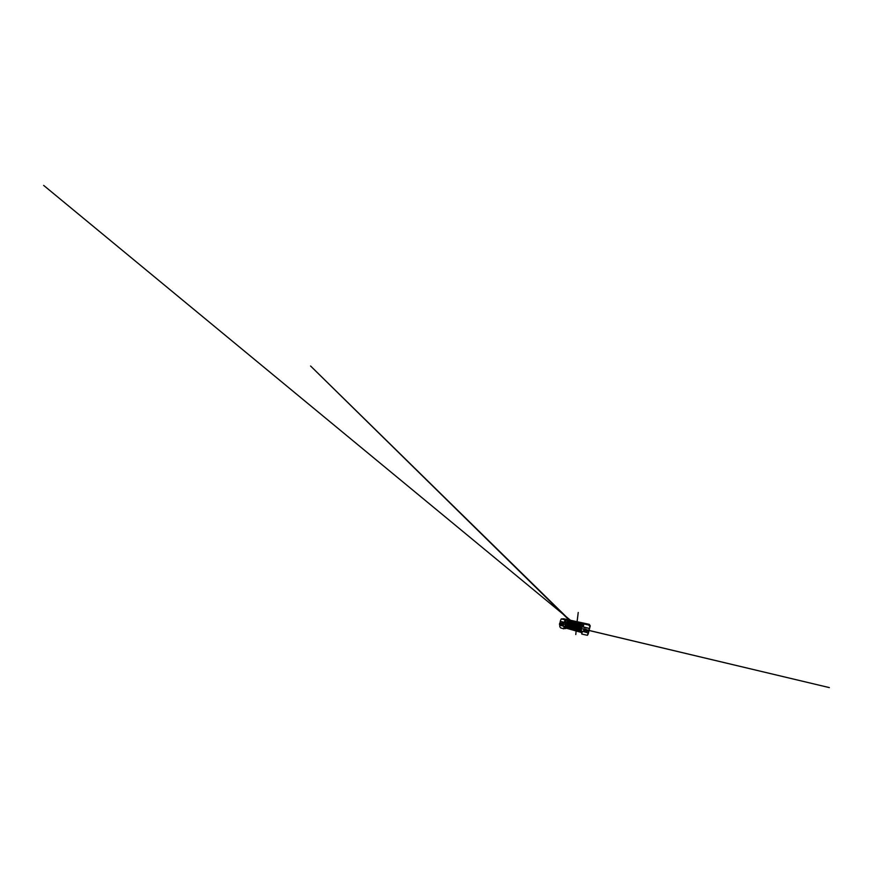 <?xml version="1.0" encoding="UTF-8"?>
<svg xmlns="http://www.w3.org/2000/svg" width="873" height="873" viewBox="0 0 873 873"><rect width="100%" height="100%" fill="white"/><g stroke="black" fill="none" stroke-linecap="round" stroke-linejoin="round"><path stroke-width="1.31" d="M588.107 632.925L587.431 635.304L581.789 634.082L582.378 631.234L581.156 630.895L581.964 626.858M583.459 631.605L588.096 632.936L589.188 628.44L584.386 627.272L583.448 631.67L584.386 627.185L589.439 628.407L590.224 625.876L588.347 633.492M583.142 627.141L583.36 626.061L582.084 625.755L581.876 626.836L583.251 627.043L583.884 623.966L588.784 625.046L589.853 626.672M566.271 626.836L567.177 627.087M568.203 627.371L569.185 627.632M570.178 627.905L571.269 628.2M572.219 628.462L573.408 628.789M574.314 629.04L575.623 629.389M576.486 629.629L577.904 630.011M578.712 630.23L581.156 630.895L580.829 632.052L582.16 632.248M580.861 631.888L565.104 626.945M563.26 626.127L563.772 622.187L560.226 621.325L561.197 618.946L564.896 619.754L564.7 621.543L583.568 625.515M564.078 627.349L563.914 628.855L560.575 627.873L559.779 626.596L559.888 625.21L563.238 626.137L563.642 622.231L560.27 621.412L560.139 622.929M565.388 624.49L565.147 626.53L563.947 626.356L563.849 627.283L565.049 627.458M581.898 626.716L565.584 622.744L565.453 623.824M565.333 622.798L565.453 621.816L564.46 621.587L564.351 622.558L565.333 622.798L565.693 621.772L582.084 625.755M563.02 618.826L567.45 619.655L566.533 619.765L567.188 620.779L582.346 624.206L583.884 623.213L589.231 624.381L590.224 625.876M582.346 624.206L583.884 623.213M567.188 620.779L582.793 623.911M567.45 619.655L568.083 620.627M566.577 628.113L565.508 628.615L566.315 628.047L580.763 632.117L581.942 633.351M565.006 627.48L563.914 628.855M564.896 628.44L565.508 628.615M588.5 632.532L589.439 628.407M566.533 619.765L564.896 619.754M565.89 619.623L565.693 621.358M566.261 624.937L566.173 626.214M567.21 626.487L568.083 626.727M569.087 626.989L570.047 627.25M571.007 627.512L572.066 627.796M572.994 628.036L574.15 628.353M575.023 628.582L576.289 628.92M577.129 629.149L578.504 629.52M579.29 629.728L581.287 630.262M566.119 626.192L563.947 626.356M566.49 622.962L566.424 623.562M566.348 624.217L568.847 623.54M577.948 627.665L578.199 629.291L577.26 629.051M576.78 628.593L577.042 627.403L578.603 626.465M575.711 627.087L576.42 627.272L576.158 628.756L575.176 628.495M574.794 627.971L575.023 627.185M573.539 626.53L574.412 626.759L574.183 628.222L573.157 627.949M572.852 627.381L572.961 626.716M571.433 625.985L572.47 626.257L572.251 627.698L571.182 627.425M570.964 626.836L571.062 626.148M569.392 625.461L570.68 626.072M570.527 626.094L570.396 627.098M570.233 627.163L569.272 626.912M569.131 626.312L569.229 625.526M567.33 625.799L567.439 624.97L570.582 624.391M568.716 625.625L568.574 626.53M568.279 626.639L567.406 626.41M578.81 629.258L579.366 628.025M580.25 628.254L580.294 629.859L579.41 629.619M579.879 626.225L579.65 627.425L578.646 627.174M578.199 626.672L578.341 625.843M577.762 625.712L577.555 626.901L576.496 626.628M576.147 626.061L576.278 625.341M575.711 625.21L575.514 626.388L574.401 626.105M574.161 625.505L574.259 624.85M573.397 625.854L572.372 625.592M572.219 624.97L572.306 624.381M573.714 624.719L573.55 625.777M571.313 625.319L570.396 625.09M570.331 624.457L570.407 623.911M571.771 624.25L571.64 625.199M569.283 624.817L568.476 624.61M569.883 623.791L569.774 624.642M567.319 624.315L566.621 624.14L567.319 623.977L567.057 623.104M568.05 623.344L567.952 624.13M581.745 627.949L580.872 627.731M580.283 627.338L580.469 626.367M564.809 627.556L564.907 626.618M582.051 632.401L582.378 631.234M582.258 631.375L581.025 631.037M563.15 618.782L589.22 624.37L588.784 625.046M580.905 632.325L566.413 628.233M561.197 618.946L563.62 618.771L589.253 624.326L590.246 625.81L587.933 634.616M580.687 626.421L580.545 627.13L580.665 626.41M581.702 627.72L580.905 626.858L579.465 628.014M581.636 627.72L579.759 628.473L580.752 626.967M579.934 628.527L581.276 627.13M579.236 628.113L579.072 629.04L579.236 628.113M580.185 629.608L579.388 628.789L577.806 630.131M580.338 629.651L578.133 630.546L579.257 628.898M578.308 630.601L579.759 629.062M584.768 631.725L584.452 630.612L585.194 629.782L584.943 631.594L585.772 628.898L585.117 629.378M586.634 631.888L587.387 630.993L586.929 629.608L587.518 630.513M586.689 630.164C587.3 630.797 587.038 631.877 586.241 632.117L586.929 629.608M585.194 629.782L585.772 628.898M584.484 630.23L585.467 629.237M559.495 624.85L559.626 623.18L559.495 624.85L560.542 624.741M561.339 623.104L562.332 623.006L562.157 624.773L561.143 625.155L561.339 623.104L560.51 625.133L560.662 623.442M560.51 625.133L561.143 625.155M559.626 623.18L561.306 623.126M579.563 627.185L578.603 626.41M579.497 627.185L577.315 627.807M577.097 627.589L829.35 687.608L577.26 627.676M577.577 627.916L579.105 626.596M577.479 627.807L310.57 365.994L574.478 625.384M577.479 626.672L576.507 625.919M577.588 626.705L575.132 627.283L574.74 626.825L576.518 625.865M575.296 627.327L576.988 626.072M575.46 626.17L574.903 625.865M575.394 626.159L574.772 625.319L572.513 626.247L574.478 625.352M572.95 626.639L574.936 625.559M573.092 626.749L574.881 625.865M573.496 625.679L572.906 625.363M573.43 625.668L572.502 624.882M570.942 626.192L572.895 625.374M578.112 629.051L577.293 628.233L575.547 629.498M578.232 629.095L575.864 629.924L575.482 629.498L577.173 628.32M575.656 629.87L577.642 628.505M576.082 628.516L575.121 627.829M573.452 629.258L575.132 627.763M573.31 629.062L575.591 627.96M573.812 629.357L575.547 628.265M573.135 627.24L573.223 626.683M574.118 627.993L573.146 627.283M574.216 628.025L571.291 628.582L573.19 626.694M571.662 628.767L573.594 627.436M568.869 625.657L570.953 624.882M568.803 624.501L568.716 623.911M566.326 624.806L568.869 623.868M566.85 625.133L569.076 624.413M564.34 624.14L564.896 624.631L564.34 624.14L566.904 623.453M564.896 624.631L567.243 623.955M564.482 624.424L567.275 623.671M564.285 624.13L566.981 623.42M572.197 627.491L571.651 627.207M572.284 627.512L571.335 626.672L569.305 628.08M569.589 628.189L571.608 627.218M570.331 626.989L569.458 626.17L567.297 627.523M570.265 626.978L566.937 627.392L569.763 626.432M567.646 625.69L567.766 625.046L567.625 625.69M568.519 626.508L567.941 626.225M568.454 626.498L567.537 625.755M565.006 626.858L567.625 625.701M565.606 627.098L567.886 626.236M561.372 618.968L563.62 618.771M579.639 628.058L581.123 626.879M579.508 628.025L581.003 626.858M577.991 630.164L579.607 628.811M577.871 630.131L579.486 628.789M577.26 627.447L578.941 626.345M577.129 627.414L578.832 626.323M574.947 626.858L576.835 625.832M574.827 626.825L576.726 625.799M572.601 626.247L574.674 625.297M570.811 625.941L572.939 625.068M570.549 625.723L572.786 624.839M570.44 625.701L572.688 624.806M575.689 629.542L577.49 628.265M575.569 629.498L577.38 628.233M573.452 628.92L575.438 627.731M573.332 628.898L575.329 627.698M571.28 628.331L573.452 627.207M571.171 628.298L573.343 627.174M568.716 625.406L570.997 624.588M568.454 625.188L570.855 624.359M568.345 625.166L570.746 624.337M566.675 624.882L569.109 624.119M566.413 624.664L568.967 623.9M564.438 624.162L567.134 623.442M569.436 627.96L571.651 626.923M569.185 627.752L571.509 626.694M569.076 627.731L571.4 626.672M567.144 627.196L569.622 626.203M567.035 627.174L569.523 626.181M565.431 626.858L567.93 625.952M565.169 626.661L567.788 625.723M565.06 626.628L567.69 625.701M577.129 621.696L578.232 612.453L577.053 621.685M576.66 625.439L575.787 634.551L576.66 625.439M576.78 625.472L43.65 185.392L576.78 625.472M570.364 625.69L572.546 624.435M569.327 620.005L566.872 617.615L569.349 620.016M575.416 627.25L576.933 627.622L575.416 627.25"/></g></svg>
